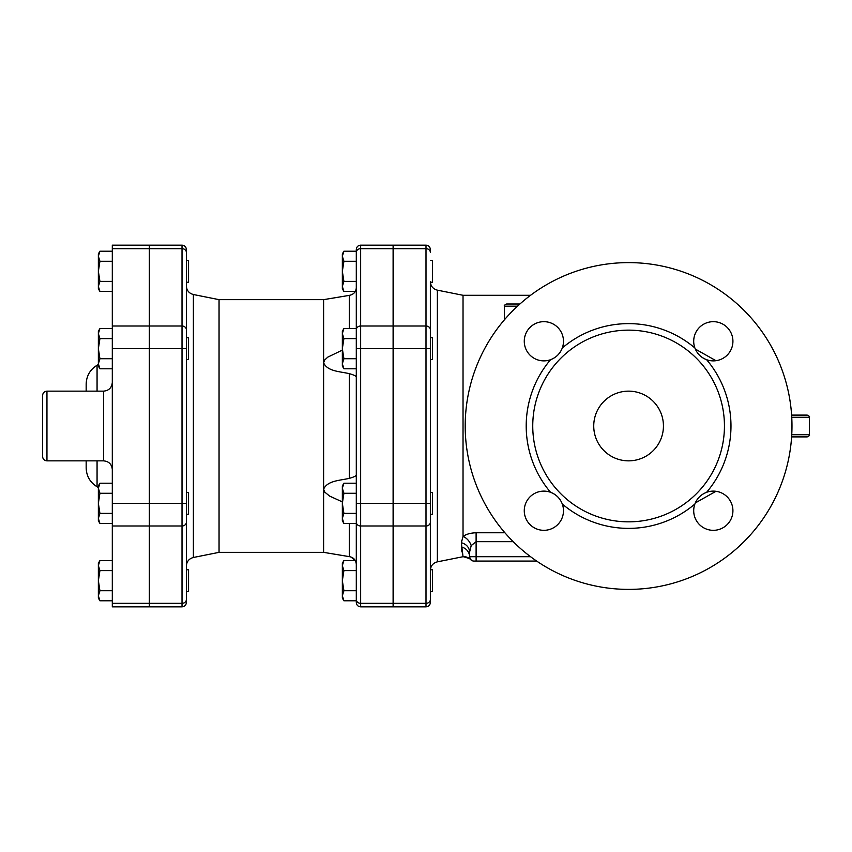 <?xml version="1.0" encoding="UTF-8"?>
<svg xmlns="http://www.w3.org/2000/svg" width="852" height="852" viewBox="0 0 852 852"><rect width="100%" height="100%" fill="white"/><g stroke="black" fill="none" stroke-linecap="round" stroke-linejoin="round"><path stroke-width="1.28" d="M188.558 580.67L188.558 569.775L186.375 569.775L186.375 591.554L188.558 591.554L188.558 580.67M186.375 514.225L188.558 514.225L188.558 492.445L186.375 492.445M186.375 599.552A4.356 3.77 180 0 1 182.019 603.333L182.019 606.837C184.66 606.581 186.119 605.122 186.375 602.481L186.375 348.67L186.375 359.555L188.558 359.555L188.558 337.775L186.375 337.775L186.375 285.974C186.684 290.479 189.016 293.333 193.383 294.515L193.383 557.485C189.016 558.667 186.684 561.521 186.375 566.026M99.929 590.724L98.363 595.761L98.363 580.67L99.929 590.724L112.304 590.724M98.363 565.579L99.929 570.606L98.363 580.67L98.363 563.236L99.929 560.541L98.363 565.579M99.929 600.788L98.363 598.093L98.363 595.761L99.929 600.788L112.304 600.788M99.929 493.276L98.363 503.33L98.363 488.239L99.929 493.276L112.304 493.276M98.363 488.239L98.363 485.906L99.929 483.212L98.363 488.239M99.929 513.394L98.363 518.421L98.363 503.33L99.929 513.394L112.304 513.394M98.363 520.764L99.929 523.458L98.363 520.764L98.363 518.421L99.929 523.458L112.304 523.458M98.363 331.236L99.929 328.542L98.363 333.579L98.363 331.236L99.929 328.542L112.304 328.542M99.929 338.606L98.363 348.67L98.363 333.579L99.929 338.606L112.304 338.606M99.929 368.788L98.363 366.094L98.363 363.761L99.929 368.788L112.304 368.788M98.363 348.67L99.929 358.724L98.363 363.761L98.363 348.67M112.304 560.541L99.929 560.541M112.304 570.606L99.929 570.606M112.304 483.212L99.929 483.212M112.304 358.724L99.929 358.724M186.375 282.225L188.558 282.225L188.558 260.446L186.375 260.446M99.929 291.459L98.363 288.764L98.363 286.421L99.929 291.459L112.304 291.459M99.929 251.212L98.363 256.239L98.363 253.907L99.929 251.212L112.304 251.212M98.363 271.33L99.929 281.394L98.363 286.421L98.363 256.239L99.929 261.276L98.363 271.33M112.304 281.394L99.929 281.394M112.304 261.276L99.929 261.276M430.356 591.554L432.539 591.554L432.539 569.775L430.377 569.775L430.356 329.777A4.356 3.77 0 0 0 426 326.007L426 503.33L430.356 503.33L430.356 599.552L430.356 522.223A4.356 3.77 0 0 1 426 525.993L426 606.837C428.641 606.581 430.1 605.122 430.356 602.481L430.356 599.552A4.356 3.77 180 0 1 426 603.333L393.326 603.333L393.326 245.163L426 245.163L426 248.667A4.356 3.77 0 0 1 430.356 252.448L430.356 249.519L430.356 252.448M530.562 295.293L463.03 295.293L463.03 536.409L461.358 542.767L463.03 556.707L437.364 561.841C433.008 563.023 430.665 565.877 430.356 570.382L430.356 514.225L432.539 514.225L432.539 492.445L430.356 492.445M430.356 359.555L432.539 359.555L432.539 337.775L430.356 337.775L430.356 281.661C430.665 286.123 433.008 288.977 437.364 290.159L437.364 561.841M343.91 600.788L342.344 598.093L342.344 595.761L343.91 600.788L356.296 600.788L356.296 590.724L343.91 590.724L342.344 595.761L342.344 580.67L343.91 590.724M343.91 560.541L342.344 565.579L342.344 563.236L343.91 560.541L355.316 560.541M343.91 570.606L342.344 580.67L342.344 565.579L343.91 570.606L356.296 570.606L356.296 590.724M343.91 523.458L342.344 520.764L342.344 518.421L343.91 523.458L356.296 523.458L356.296 513.394L343.91 513.394L342.344 518.421L342.344 503.33L343.91 513.394M342.344 488.239L343.91 493.276L342.344 503.33L342.344 485.906L343.91 483.212L342.344 488.239M342.344 348.67L343.91 358.724L342.344 363.761L342.344 333.579L343.91 338.606L342.344 348.67M343.91 368.788L342.344 366.094L342.344 363.761L343.91 368.788L356.296 368.788M342.344 333.579L342.344 331.236L343.91 328.542L342.344 333.579M356.296 493.276L343.91 493.276M356.296 483.212L343.91 483.212M343.91 338.606L356.296 338.606L356.296 328.542L343.91 328.542M356.296 358.724L343.91 358.724M356.296 560.541L356.296 570.606M430.377 282.225L432.539 282.225L432.539 260.446L430.356 260.446M342.344 256.239L343.91 261.276L342.344 271.33L342.344 253.907L343.91 251.212L342.344 256.239M343.91 281.394L342.344 286.421L342.344 271.33L343.91 281.394L356.296 281.394L356.296 261.276L343.91 261.276M343.91 291.459L342.344 288.764L342.344 286.421L343.91 291.459L355.305 291.459M356.296 261.276L356.296 251.212L343.91 251.212M42.6 426L42.6 456.502C42.856 459.143 44.315 460.602 46.956 460.857L46.956 391.143C44.315 391.398 42.856 392.857 42.6 395.498L42.6 426M86.169 460.857L86.169 467.886C86.435 476.108 90.067 482.402 97.064 486.748L97.064 460.857M86.169 391.143L86.169 384.114L86.169 391.143M149.345 603.333L149.345 606.837L112.304 606.837L112.304 245.163L149.345 245.163L149.345 603.333L112.304 603.333M186.375 252.448L186.375 249.519C186.119 246.878 184.66 245.419 182.019 245.163L182.019 248.667A4.356 3.77 0 0 1 186.375 252.448L186.375 348.67L182.019 348.67L182.019 503.33L186.375 503.33M186.375 359.555L186.375 426M182.019 606.837L149.558 606.837L149.558 245.163L182.019 245.163M426 606.837L393.326 606.837L393.326 603.333M355.305 560.541L351.056 557.101M349.299 556.633L323.611 552.352L349.288 556.622C353.463 557.378 355.795 559.881 356.296 564.13M342.344 501.892L329.66 496.109L324.836 492.179L323.611 489.176L323.611 552.352L219.049 552.352L193.383 557.485M356.296 376.84C355.912 375.934 353.569 374.869 349.288 373.645C339.895 371.461 327.445 371.419 323.611 362.824L323.611 489.176C327.445 480.581 339.895 480.539 349.288 478.355C353.463 477.195 355.795 476.13 356.296 475.16M356.296 287.87C355.912 291.991 353.569 294.494 349.288 295.378L323.611 299.648L323.611 362.824L324.697 360.002L327.786 357.126L342.344 350.108M349.608 295.314L350.8 294.994M332.099 298.253L349.288 295.378L349.288 328.542M193.383 294.515L219.049 299.648L219.049 552.352M356.296 252.448A4.356 3.77 0 0 1 360.652 248.667L360.652 245.163C358 245.419 356.551 246.878 356.296 249.519L356.296 602.481C356.551 605.122 358 606.581 360.652 606.837L360.652 603.333A4.356 3.77 180 0 1 356.296 599.552M360.652 245.163L393.102 245.163L393.102 606.837L360.652 606.837M504.916 532.756L476.108 532.756C470.645 532.947 466.289 534.161 463.03 536.409A10.895 7.38 -125.7 0 1 471.199 545.61L476.108 541.659L513.192 541.659M519.912 304.004L506.599 304.004C504.597 304.931 503.873 305.655 504.427 306.188L517.515 306.188M461.358 542.767A10.895 9.702 180 0 1 469.569 552.171L471.199 545.61M461.912 551.947L461.358 546.963A10.895 10.054 180 0 1 469.569 556.707L469.58 557.07M470.4 559.263L469.569 556.707A4.356 4.356 0 0 0 473.925 561.063L536.664 561.063M461.72 540.487L461.454 541.659M469.569 552.171L469.569 556.707L476.108 556.707L476.108 532.756M791.614 436.895L807.217 436.895C809.23 435.968 809.954 435.244 809.4 434.712L791.742 434.712M791.742 417.288L809.4 417.288C809.954 416.756 809.23 416.032 807.217 415.105L791.614 415.105M791.977 426A163.382 163.382 0 0 1 546.899 567.496A163.382 163.382 0 0 1 546.899 284.504A163.382 163.382 0 0 1 791.977 426M557.304 355.561A19.607 19.607 0 0 0 562.299 347.978C560.083 353.633 556.175 357.542 550.562 359.704A19.607 19.607 0 0 1 524.566 344.666A19.607 19.607 0 0 1 543.885 321.673A19.607 19.607 0 0 1 562.299 347.978A102.389 102.389 0 0 1 694.881 347.978L695.317 349.064L715.968 360.705M699.034 354.72A19.607 19.607 0 0 0 706.617 359.704C700.951 357.489 697.043 353.58 694.881 347.978A19.607 19.607 0 0 1 709.918 321.971A19.607 19.607 0 0 1 732.922 341.301A19.607 19.607 0 0 1 706.617 359.704A102.389 102.389 0 0 1 706.617 492.296A19.607 19.607 0 0 1 732.624 507.334A19.607 19.607 0 0 1 713.294 530.327A19.607 19.607 0 0 1 695.317 502.936L715.968 491.295M699.875 496.439A19.607 19.607 0 0 0 694.881 504.022C697.096 498.367 701.015 494.458 706.617 492.296M558.145 497.28A19.607 19.607 0 0 0 550.562 492.296C556.228 494.511 560.137 498.42 562.299 504.022A19.607 19.607 0 0 1 547.261 530.029A19.607 19.607 0 0 1 524.268 510.699A19.607 19.607 0 0 1 550.562 492.296A102.389 102.389 0 0 1 550.562 359.704M593.737 426A34.857 34.857 0 0 1 646.018 395.818A34.857 34.857 0 0 1 646.018 456.182A34.857 34.857 0 0 1 593.737 426M724.445 426A95.85 95.85 0 0 1 595.527 515.961A95.85 95.85 0 0 1 555.557 363.932A95.85 95.85 0 0 1 724.445 426M46.956 391.143L103.593 391.143L103.593 460.857L46.956 460.857M97.064 391.143L97.064 365.252L98.363 364.496M149.345 503.33L112.304 503.33M149.345 525.993L112.304 525.993M149.345 326.007L112.304 326.007M149.345 348.67L112.304 348.67M149.345 248.667L112.304 248.667M349.288 523.458L349.288 556.622M349.288 373.645L349.288 478.355M149.558 248.667L182.019 248.667L182.019 326.007A4.356 3.77 0 0 1 186.375 329.777M149.558 326.007L182.019 326.007L182.019 348.67L149.558 348.67M186.375 522.223A4.356 3.77 180 0 1 182.019 525.993L182.019 603.333L149.558 603.333M149.558 503.33L182.019 503.33L182.019 525.993L149.558 525.993M356.296 329.777A4.356 3.77 0 0 1 360.652 326.007L360.652 248.667L393.102 248.667M356.296 348.67L360.652 348.67L360.652 326.007L393.102 326.007M356.296 503.33L360.652 503.33L360.652 348.67L393.102 348.67M356.296 522.223A4.356 3.77 0 0 0 360.652 525.993L360.652 503.33L393.102 503.33M393.102 603.333L360.652 603.333L360.652 525.993L393.102 525.993M463.03 556.505A10.895 10.863 135.6 0 1 470.815 559.753M530.562 556.707L476.108 556.707L476.108 561.063M393.326 348.67L430.356 348.67M393.326 503.33L426 503.33L426 525.993L393.326 525.993M562.299 504.022A102.389 102.389 0 0 0 694.881 504.022M393.326 248.667L426 248.667L426 326.007L393.326 326.007M103.593 391.143C108.886 390.631 111.793 387.724 112.304 382.431M103.593 460.857C108.886 461.369 111.793 464.276 112.304 469.569M97.064 486.748L98.363 487.504M97.064 365.252C90.067 369.598 86.435 375.892 86.169 384.114M219.049 299.648L323.611 299.648M504.427 319.82L504.427 306.188M463.03 556.707L463.254 556.707C468.983 558.305 471.518 559.338 470.868 559.807L470.868 559.807M463.03 295.293L437.364 290.159M809.4 417.288L809.4 434.712M426 245.163C428.641 245.419 430.1 246.878 430.356 249.519"/></g></svg>
